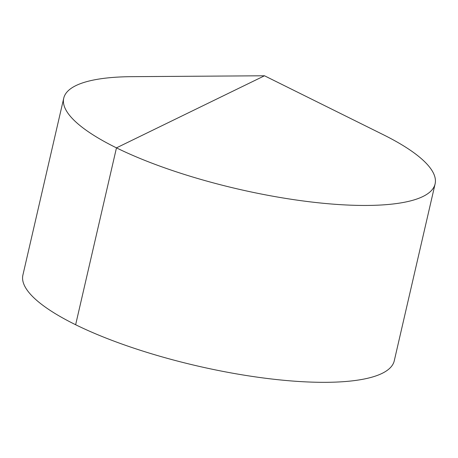 <?xml version="1.0" encoding="UTF-8"?>
<svg xmlns="http://www.w3.org/2000/svg" width="458" height="458" viewBox="0 0 458 458"><rect width="100%" height="100%" fill="white"/><g stroke="black" fill="none" stroke-linecap="round" stroke-linejoin="round"><path stroke-width="0.69" d="M264.489 75.776L131.921 76.663A190.568 49.321 13 0 0 119.315 77.018A190.568 49.321 13 0 0 63.736 98.189A190.568 49.321 13 0 0 172.219 170.462A190.568 49.321 13 0 0 379.522 205.092A190.568 49.321 13 0 0 435.1 183.921A190.568 49.321 13 0 0 383.254 134.686L264.489 75.776L116.469 147.86L75.639 324.733M63.736 98.189L22.9 275.063A190.568 49.321 13 0 0 197.49 365.988A190.568 49.321 13 0 0 394.264 360.795L435.1 183.921"/></g></svg>
